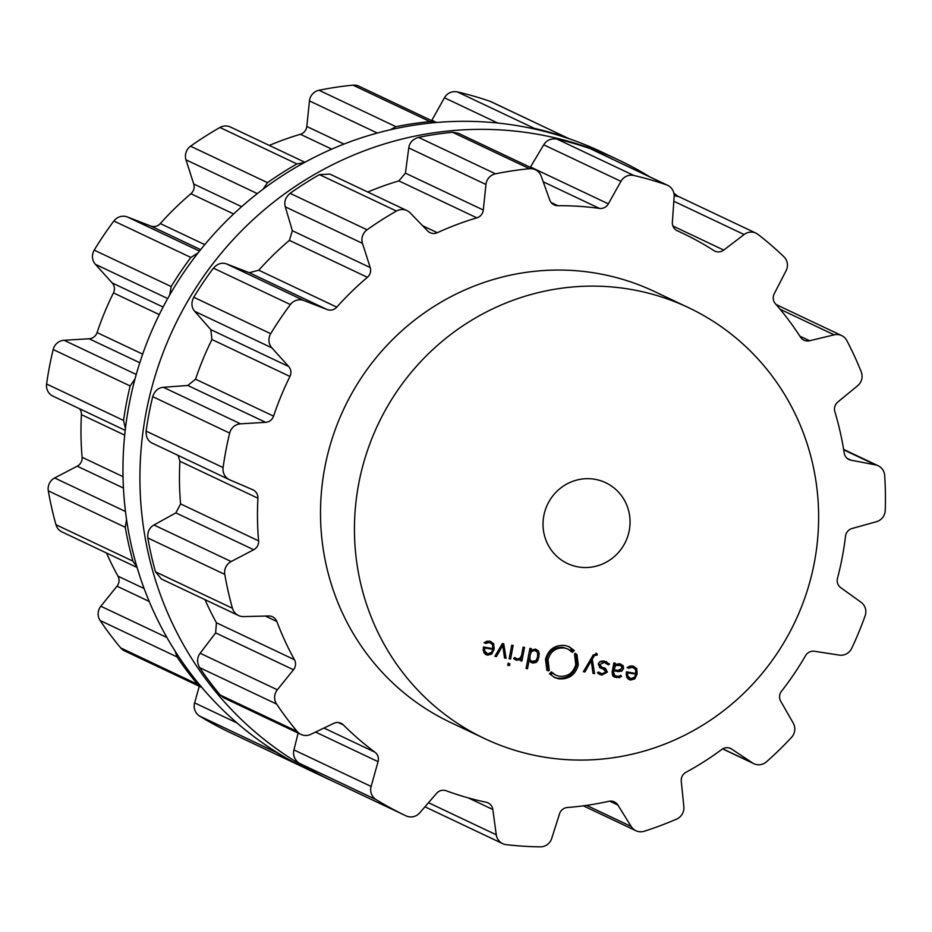 <?xml version="1.0" encoding="UTF-8"?>
<svg xmlns="http://www.w3.org/2000/svg" width="932" height="932" viewBox="0 0 932 932"><rect width="100%" height="100%" fill="white"/><g stroke="black" fill="none" stroke-linecap="round" stroke-linejoin="round"><path stroke-width="1.4" d="M519.8 126.088A341.904 330.872 115.3 0 0 140.289 361.185A341.904 330.872 115.3 0 0 309.552 770.251L326.526 778.29A341.904 330.872 115.3 0 0 332.806 781.179A341.904 330.872 115.3 0 1 326.526 778.29A341.904 330.872 115.3 0 1 157.252 369.223A341.904 330.872 115.3 0 1 536.774 134.126A341.904 330.872 115.3 0 0 157.252 369.223A341.904 330.872 115.3 0 0 326.526 778.29L309.552 770.251A341.904 330.872 115.3 0 1 140.289 361.185A341.904 330.872 115.3 0 1 519.8 126.088A341.904 330.872 115.3 0 1 602.177 152.207A341.904 330.872 115.3 0 0 519.8 126.088M677.902 196.268A341.904 330.872 115.3 0 0 673.906 193.227A341.904 330.872 115.3 0 1 677.902 196.268M649.919 176.929A341.904 330.872 115.3 0 0 619.151 160.246A341.904 330.872 115.3 0 0 536.774 134.126A341.904 330.872 115.3 0 1 619.151 160.246A341.904 330.872 115.3 0 1 649.919 176.929M541.97 756.749A238.371 230.67 115.3 0 0 806.553 592.845A238.371 230.67 115.3 0 0 688.55 307.665A238.371 230.67 115.3 0 0 378.054 424.386A238.371 230.67 115.3 0 0 484.535 738.54A238.371 230.67 115.3 0 0 541.97 756.749M484.535 738.54L450.599 722.475A238.371 230.67 -64.7 0 1 344.118 408.321A238.371 230.67 -64.7 0 1 654.602 291.588L688.55 307.665M858.826 632.222A341.834 330.79 115.3 0 0 865.129 615.807A11.918 11.534 115.3 0 0 861.063 602.258L840.769 587.696A8.936 8.656 -64.7 0 1 837.495 578.283A303.098 293.312 115.3 0 0 842.237 557.371A303.098 293.312 115.3 0 0 845.522 536.203A8.936 8.656 -64.7 0 1 852.069 528.491L876.429 521.699A11.918 11.534 115.3 0 0 885.237 510.387A341.834 330.79 115.3 0 0 885.4 492.9A341.834 330.79 115.3 0 0 884.678 475.448A11.918 11.534 115.3 0 0 875.532 464.905L850.974 460.175A8.936 8.656 -64.7 0 1 844.206 453.034A303.098 293.312 115.3 0 0 840.245 432.18A303.098 293.312 115.3 0 0 834.851 411.699A8.936 8.656 -64.7 0 1 837.821 402.018L857.626 385.755A11.918 11.534 115.3 0 0 861.25 371.88A341.834 330.79 115.3 0 0 854.434 356.012A341.834 330.79 115.3 0 0 846.815 340.553A11.918 11.534 115.3 0 0 834.163 334.833L809.593 340.762A8.936 8.656 -64.7 0 1 800.483 337.128A303.098 293.312 115.3 0 0 788.519 319.932A303.098 293.312 115.3 0 0 775.366 303.669A8.936 8.656 -64.7 0 1 774.259 293.697L786.072 270.769A11.918 11.534 115.3 0 0 783.894 256.743A341.834 330.79 115.3 0 0 771.277 245.244A341.834 330.79 115.3 0 0 758.077 234.445A11.918 11.534 115.3 0 0 744.109 234.526L723.768 250.091A8.936 8.656 -64.7 0 1 713.912 250.591A303.098 293.312 115.3 0 0 696.006 240.037A303.098 293.312 115.3 0 0 682.306 233.082A303.098 293.312 115.3 0 0 677.378 230.81A8.936 8.656 -64.7 0 1 672.368 222.259L674.151 196.652A11.918 11.534 115.3 0 0 666.555 184.874A341.834 330.79 115.3 0 0 650.315 179.736A341.834 330.79 115.3 0 0 633.807 175.461A11.918 11.534 115.3 0 0 620.933 181.344L608.351 203.852A8.936 8.656 -64.7 0 1 599.439 208.407A303.098 293.312 115.3 0 0 578.69 206.298A303.098 293.312 115.3 0 0 557.802 205.704A8.936 8.656 -64.7 0 1 549.775 200.065L541.212 176.195A11.918 11.534 115.3 0 0 529.504 168.715A341.834 330.79 115.3 0 0 512.449 170.824A341.834 330.79 115.3 0 0 495.498 173.818A11.918 11.534 115.3 0 0 485.945 184.478L483.3 210.026A8.936 8.656 -64.7 0 1 476.869 217.843A303.098 293.312 115.3 0 0 456.866 224.565A303.098 293.312 115.3 0 0 437.329 232.709A8.936 8.656 -64.7 0 1 427.66 230.95L410.243 212.939A11.918 11.534 115.3 0 0 396.45 211.051A341.834 330.79 115.3 0 0 381.526 220.045A341.834 330.79 115.3 0 0 367.068 229.785A11.918 11.534 115.3 0 0 362.49 243.38L370.214 267.566A8.936 8.656 -64.7 0 1 367.394 277.293A303.098 293.312 115.3 0 0 351.585 291.681A303.098 293.312 115.3 0 0 336.79 307.141A8.936 8.656 -64.7 0 1 327.155 309.564L303.89 300.535A11.918 11.534 115.3 0 0 290.388 304.566A341.834 330.79 115.3 0 0 280.183 318.884A341.834 330.79 115.3 0 0 270.711 333.691A11.918 11.534 115.3 0 0 271.899 347.881L288.675 366.509A8.936 8.656 -64.7 0 1 289.945 376.458A303.098 293.312 115.3 0 0 281.08 396.018A303.098 293.312 115.3 0 0 273.565 416.138A8.936 8.656 -64.7 0 1 265.632 422.336L240.538 423.839A11.918 11.534 115.3 0 0 229.668 433.089A341.834 330.79 115.3 0 0 225.952 450.261A341.834 330.79 115.3 0 0 223.097 467.573A11.918 11.534 115.3 0 0 229.843 479.887L252.77 489.743A8.936 8.656 -64.7 0 1 257.908 498.212A303.098 293.312 115.3 0 0 257.512 519.567A303.098 293.312 115.3 0 0 258.583 540.851A8.936 8.656 -64.7 0 1 253.725 549.74L231.148 561.53A11.918 11.534 115.3 0 0 224.787 574.403A341.834 330.79 115.3 0 0 228.189 591.447A341.834 330.79 115.3 0 0 232.452 608.27A11.918 11.534 115.3 0 0 243.601 616.588L268.707 615.97A8.936 8.656 -64.7 0 1 276.827 621.481A303.098 293.312 115.3 0 0 284.971 640.936A303.098 293.312 115.3 0 0 294.454 659.716A8.936 8.656 -64.7 0 1 293.498 669.759L277.328 689.797A11.918 11.534 115.3 0 0 276.594 704.056A341.834 330.79 115.3 0 0 286.532 718.048A341.834 330.79 115.3 0 0 297.168 731.469A11.918 11.534 115.3 0 0 310.787 734.346L333.726 723.36A8.936 8.656 -64.7 0 1 343.43 724.968A303.098 293.312 115.3 0 0 358.703 739.158A303.098 293.312 115.3 0 0 374.944 752.182A8.936 8.656 -64.7 0 1 378.066 761.654L371.122 786.457A11.918 11.534 115.3 0 0 376.12 799.644A341.834 330.79 115.3 0 0 390.869 808.149A341.834 330.79 115.3 0 0 406.049 815.861A11.918 11.534 115.3 0 0 406.061 815.861A11.918 11.534 115.3 0 0 419.773 812.809L436.595 793.342A8.936 8.656 -64.7 0 1 446.195 790.767A303.098 293.312 115.3 0 0 465.965 797.233A303.098 293.312 115.3 0 0 486.155 802.254A8.936 8.656 -64.7 0 1 492.818 809.512L496.278 834.804A11.918 11.534 115.3 0 0 506.158 844.637A341.834 330.79 115.3 0 0 523.178 846.198A341.834 330.79 115.3 0 0 540.28 846.85A11.918 11.534 115.3 0 0 551.732 838.392L559.526 813.822A8.936 8.656 -64.7 0 1 567.367 807.508A303.098 293.312 115.3 0 0 588.197 805.143A303.098 293.312 115.3 0 0 608.864 801.287A8.936 8.656 -64.7 0 1 617.904 805.073L631.185 826.474A11.918 11.534 115.3 0 0 644.222 831.262A341.834 330.79 115.3 0 0 660.567 825.589A341.834 330.79 115.3 0 0 676.632 819.077A11.918 11.534 115.3 0 0 683.843 806.681L681.257 781.249A8.936 8.656 -64.7 0 1 685.975 772.29A303.098 293.312 115.3 0 0 704.289 761.502A303.098 293.312 115.3 0 0 721.834 749.433A8.936 8.656 -64.7 0 1 731.702 749.095L752.497 762.912A11.918 11.534 115.3 0 0 766.453 761.817A341.834 330.79 115.3 0 0 779.292 749.911A341.834 330.79 115.3 0 0 791.536 737.352A11.918 11.534 115.3 0 0 793.26 723.15L780.736 701.272A8.936 8.656 -64.7 0 1 781.529 691.206A303.098 293.312 115.3 0 0 794.146 673.859A303.098 293.312 115.3 0 0 805.551 655.662A8.936 8.656 -64.7 0 1 814.533 651.27L839.243 655.103A11.918 11.534 115.3 0 0 851.708 648.311A341.834 330.79 115.3 0 0 858.826 632.222M489.463 642.474L492.469 644.408L492.795 648.602L483.487 646.983L483.37 647.635L483.848 652.784L487.459 655.208L491.758 654.066L494.158 649.161L493.692 643.709L489.801 641.193L486.958 641.239L484.558 642.439L485.456 643.476L489.463 642.474L486.003 641.857L484.081 642.824M506.064 658.26L503.769 643.791L502.383 643.558L494.892 656.314L496.453 656.582L502.756 645.363L504.515 657.992L506.064 658.26L504.445 657.561M509.152 658.796L510.573 659.041L513.171 645.433L511.75 645.189L509.152 658.796M507.742 665.262L509.501 665.564L509.839 663.782L508.091 663.479L507.742 665.262M517.144 659.052L514.825 657.538L513.59 658.4L516.573 660.264L520.872 658.959L520.522 660.776L521.943 661.021L524.541 647.402L523.12 647.158L521.524 655.546L520.033 658.26L517.144 659.052L514.347 657.864M535.352 649.103L531.007 650.338L531.345 648.59L529.924 648.346L526.091 668.454L527.512 668.698L529.085 660.45L532.685 663.06L536.191 662.454L538.067 660.077L539.29 653.716L538.405 650.862L535.352 649.103M548.284 671.017L547.492 669.526L546.863 669.852L545.488 659.285C548.424 649.301 554.948 644.699 565.072 645.468L569.266 646.796L574.333 650.583L573.821 651.06L572.656 649.86L571.875 650.746L572.959 651.864L572.423 652.365L568.124 649.15L564.582 648.031C556.008 647.379 550.486 651.27 548.004 659.716L549.263 670.376L548.284 671.017M578.178 566.912A44.689 43.256 -64.7 0 1 567.413 563.499A44.689 43.256 -64.7 0 1 547.445 504.596A44.689 43.256 -64.7 0 1 605.672 482.706A44.689 43.256 -64.7 0 1 627.795 536.18A44.689 43.256 -64.7 0 1 578.178 566.912M559.2 676.236C567.763 676.888 573.285 672.997 575.766 664.551L574.52 653.891L575.498 653.262L576.279 654.742L576.908 654.415L578.294 664.982C575.359 674.966 568.835 679.579 558.711 678.811L554.517 677.482L549.437 673.696L549.962 673.207L551.127 674.407L551.895 673.533L550.824 672.403L551.348 671.914L555.635 675.118L559.2 676.236M596.923 653.623L593.067 655.219L583.385 671.692L584.947 671.972L591.249 660.753L593.008 673.37L594.569 673.638L592.274 659.18L594.383 655.674L597.261 654.998L596.923 653.623M602.363 668.395L606.021 671.809L602.107 673.848L598.577 672.03L597.447 672.834L599.567 674.372L601.874 675.083L607.419 672.054L605.404 668.279L601.874 667.207L599.754 664.481L604.32 662.407L608.386 664.842L609.551 664.015L604.507 661.126C600.919 660.695 598.88 661.732 598.367 664.236L600.22 667.988L604.775 669.421L599.591 667.638M601.874 667.207L599.591 666.229M623.112 665.646L619.407 663.712L615.027 664.528L615.295 663.176L613.873 662.932L612.091 672.252L612.708 675.77L614.246 676.97L619.291 677.669L621.562 676.352L620.712 675.269L618.999 676.341L615.015 675.851L613.536 672.356L613.827 670.83L618.161 671.588L621.795 671.145L623.578 668.465L623.112 665.646L621.737 664.994L622.203 667.813L623.578 668.465M632.467 667.335L635.473 669.269L635.81 673.452L626.49 671.832L626.362 672.485L626.852 677.634L630.463 680.057L634.762 678.915L637.162 674.011L636.696 668.559L632.805 666.042L629.962 666.089L627.562 667.3L628.459 668.326L632.467 667.335L629.007 666.706L627.085 667.673M756.015 233.175L679.044 196.734L674.186 195.627M424.957 806.809L502.674 843.646M667.685 185.34L590.713 148.899L666.555 184.874M329.089 779.42L406.049 815.861L329.113 779.432A341.834 330.79 -64.7 0 1 313.909 771.708A341.834 330.79 -64.7 0 1 299.149 763.203L376.12 799.644M530.285 167.317L543.74 144.798C546.56 140.208 550.928 138.286 556.847 139.019A341.834 330.79 -64.7 0 1 573.343 143.295A341.834 330.79 -64.7 0 1 589.583 148.433M298.135 733.076L293.93 749.911C292.683 755.153 294.419 759.592 299.149 763.203M535.411 169.74L458.404 133.276L452.533 132.274L529.504 168.715M204.982 599.637A303.098 293.312 -64.7 0 0 206.951 603.994A303.098 293.312 -64.7 0 0 216.434 622.774L215.642 632.898L200.135 653.239C196.967 657.526 196.792 662.314 199.623 667.615A341.834 330.79 -64.7 0 0 209.56 681.607A341.834 330.79 -64.7 0 0 220.208 695.027L223.983 697.963L300.978 734.416M367.779 192.039A303.098 293.312 -64.7 0 1 378.846 187.623A303.098 293.312 -64.7 0 1 398.861 180.901L405.432 173.166L408.752 147.932C409.521 142.678 412.771 139.159 418.538 137.377A341.834 330.79 -64.7 0 1 435.489 134.383A341.834 330.79 -64.7 0 1 452.533 132.274M406.993 210.609L329.893 174.098L319.478 174.622L396.45 211.051M178.14 455.41L179.899 461.27A303.098 293.312 -64.7 0 0 179.492 482.625A303.098 293.312 -64.7 0 0 180.575 503.909L175.868 512.88L153.955 524.984C149.411 527.559 147.373 531.892 147.827 537.962A341.834 330.79 -64.7 0 0 151.229 555.006A341.834 330.79 -64.7 0 0 155.493 571.84L161.446 579.028L238.51 615.516M152.65 443.341C148.048 441.29 145.87 437.213 146.126 431.132A341.834 330.79 -64.7 0 1 148.98 413.82A341.834 330.79 -64.7 0 1 152.708 396.648C154.712 390.858 158.254 387.747 163.345 387.293L187.775 385.464L195.545 379.196A303.098 293.312 -64.7 0 1 203.06 359.088A303.098 293.312 -64.7 0 1 211.937 339.528L210.818 329.648L194.706 311.323C191.398 307.467 191.083 302.772 193.74 297.25A341.834 330.79 -64.7 0 1 203.223 282.443A341.834 330.79 -64.7 0 1 213.428 268.136C217.54 263.616 221.956 262.241 226.697 263.989L249.298 272.703L258.77 270.21A303.098 293.312 -64.7 0 1 273.577 254.739A303.098 293.312 -64.7 0 1 289.386 240.351L292.357 230.705L285.297 206.834C283.887 201.836 285.483 197.339 290.097 193.343A341.834 330.79 -64.7 0 1 304.566 183.604A341.834 330.79 -64.7 0 1 319.478 174.622M490.849 642.894L488.088 641.822M490.383 653.414L485.257 654.357M492.76 648.59L492.492 649.721M490.838 641.449L492.317 643.057L492.993 647.018M502.465 643.569L502.744 645.363L501.626 644.839M502.802 645.748L504.69 657.608M495.102 655.953L496.453 656.582M509.222 658.411L510.573 659.041M508.464 663.13L507.823 664.866M508.115 664.912L509.501 665.564M519.485 658.307L517.551 659.495L514.592 659.472M519.788 658.458L520.872 658.959M520.592 660.38L521.943 661.021M521.361 656.198L520.837 658.947M529.667 649.697L531.007 650.338M526.161 668.058L527.512 668.698M527.733 659.821L529.085 660.45M535.539 661.172L530.471 662.221M536.098 649.289L537.904 654.054M546.502 669.059L547.492 669.526M546.898 670.364L547.876 669.724L549.263 670.376M547.876 669.724L547.154 668.337L548.54 668.99M547.154 668.337L549.181 668.652M547.795 667.999L546.63 659.064C549.065 650.618 554.587 646.726 563.196 647.379L568.124 649.15M571.048 651.713L572.959 651.864M571.572 651.212L570.5 650.093L571.875 650.746M570.5 650.093L571.269 649.208L572.656 649.86M572.446 650.408L574.333 650.583M572.959 649.93L568.567 646.482M555.635 675.118L550.963 672.263M549.554 673.591L551.127 674.407M553.829 677.133L557.324 678.147C567.506 678.927 574.03 674.325 576.908 664.33L575.533 653.763M574.741 653.74L576.279 654.742M583.607 671.331L584.947 671.972M590.131 660.217L591.249 660.753L590.946 658.831M591.296 661.021L592.95 672.951M593.183 672.986L594.569 673.638M591.074 658.609L592.274 659.18M596.13 653.076L595.886 654.346L592.997 655.021M595.886 654.346L597.261 654.998M598.251 672.263L600.301 673.288M604.775 673.615L598.915 674.022M604.658 667.976L606.08 671.133M598.379 663.829L600.499 666.555M606.266 663.002L602.934 661.755L599.66 661.976M606.254 661.58L608.177 663.363L607.012 664.19M608.177 663.363L609.551 664.015M620.817 664.05L621.737 664.994M613.687 663.899L615.027 664.528M621.562 676.352L620.211 675.712L617.904 677.016L613.617 676.609M612.056 672.438L613.64 675.199L615.015 675.851M612.487 670.201L613.827 670.83M620.91 670.166L616.786 670.935L612.452 670.178M633.853 667.755L631.092 666.671M634.762 678.915L633.422 678.286L628.261 679.207M635.764 673.452L635.496 674.57M633.842 666.298L635.321 667.906L635.997 671.797M483.172 649.173L483.289 650.385L486.329 653.274M483.347 647.752L491.211 649.103L483.312 647.74M528.456 656.023L528.572 658.773L531.601 661.417L529.947 659.425L530.052 655.394L531.45 651.596L534.91 650.35L537.694 652.68L537.601 656.711L536.203 660.508L531.601 661.417M536.086 650.699L531.706 649.755M530.774 650.221L528.945 653.46M569.219 138.786L491.187 101.774A11.918 11.534 115.3 0 0 490.057 101.308A341.834 330.79 115.3 0 0 473.817 96.171A341.834 330.79 115.3 0 0 457.321 91.895A11.918 11.534 115.3 0 0 444.436 97.778L431.865 120.286A8.936 8.656 -64.7 0 1 431.667 120.624M319.012 90.253L395.972 126.694A341.834 330.79 -64.7 0 1 412.923 123.7A341.834 330.79 -64.7 0 1 429.967 121.591L435.768 122.57L358.913 86.175A11.918 11.534 115.3 0 0 353.007 85.15A341.834 330.79 115.3 0 0 335.951 87.259A341.834 330.79 115.3 0 0 319.012 90.253A11.918 11.534 115.3 0 0 309.459 100.912L306.803 126.461A8.936 8.656 -64.7 0 1 300.384 134.278A303.098 293.312 115.3 0 0 280.369 141A303.098 293.312 115.3 0 0 269.313 145.415M304.915 162.273L230.495 127.043A11.918 11.534 115.3 0 0 219.952 127.486A341.834 330.79 115.3 0 0 205.028 136.48A341.834 330.79 115.3 0 0 190.571 146.219A11.918 11.534 115.3 0 0 185.992 159.815L193.728 184A8.936 8.656 -64.7 0 1 190.909 193.728A303.098 293.312 115.3 0 0 175.1 208.116A303.098 293.312 115.3 0 0 160.304 223.575A8.936 8.656 -64.7 0 1 150.669 225.998L127.393 216.97A11.918 11.534 115.3 0 0 113.89 221A341.834 330.79 115.3 0 0 103.697 235.318A341.834 330.79 115.3 0 0 94.214 250.125A11.918 11.534 115.3 0 0 95.414 264.315L112.189 282.944A8.936 8.656 -64.7 0 1 113.459 292.893A303.098 293.312 115.3 0 0 104.582 312.453A303.098 293.312 115.3 0 0 97.079 332.573A8.936 8.656 -64.7 0 1 89.134 338.77L64.052 340.273A11.918 11.534 115.3 0 0 53.182 349.523A341.834 330.79 115.3 0 0 49.454 366.695A341.834 330.79 115.3 0 0 46.6 384.007A11.918 11.534 115.3 0 0 52.984 396.158L125.203 430.351M79.604 408.764A8.936 8.656 -64.7 0 1 81.422 414.647A303.098 293.312 115.3 0 0 81.014 436.001A303.098 293.312 115.3 0 0 82.098 457.286A8.936 8.656 -64.7 0 1 77.228 466.175L54.65 477.965A11.918 11.534 115.3 0 0 48.301 490.838A341.834 330.79 115.3 0 0 51.703 507.882A341.834 330.79 115.3 0 0 55.955 524.704A11.918 11.534 115.3 0 0 62.025 531.951L137.097 567.495M106.516 553.014A303.098 293.312 115.3 0 0 108.473 557.371A303.098 293.312 115.3 0 0 117.956 576.151A8.936 8.656 -64.7 0 1 117.001 586.193L100.842 606.231A11.918 11.534 115.3 0 0 100.097 620.491A341.834 330.79 115.3 0 0 110.034 634.482A341.834 330.79 115.3 0 0 120.682 647.903A11.918 11.534 115.3 0 0 124.48 650.851L201.871 687.478M199.285 686.267L194.625 702.891A11.918 11.534 115.3 0 0 199.623 716.079A341.834 330.79 115.3 0 0 214.372 724.583A341.834 330.79 115.3 0 0 229.563 732.296A11.918 11.534 115.3 0 0 229.575 732.296A11.918 11.534 115.3 0 0 229.575 732.307L303.343 767.222L229.575 732.296M612.708 669.036L614.048 669.677L615.633 665.448L620.817 665.471L615.423 664.271M614.864 664.458L613 667.265M626.176 673.976L626.304 675.246L629.333 678.135M626.351 672.601L634.214 673.964L626.316 672.589M492.585 649.755L491.618 652.249L487.704 653.926L484.675 651.037L484.687 648.392M487.704 653.926L485.281 652.948M568.147 138.216L567.017 137.75A341.834 330.79 -64.7 0 0 550.777 132.612A341.834 330.79 -64.7 0 0 534.281 128.336L530.459 128.127M301.246 766.174A341.834 330.79 -64.7 0 1 291.343 761.025A341.834 330.79 -64.7 0 1 276.583 752.52L274.532 750.901M120.682 647.903L197.642 684.344L201.475 687.303M197.642 684.344A341.834 330.79 -64.7 0 1 186.994 670.923A341.834 330.79 -64.7 0 1 177.057 656.932L175.146 651.177M395.972 126.694L390.159 129.816M304.403 162.564L296.912 163.927A341.834 330.79 -64.7 0 0 282 172.921A341.834 330.79 -64.7 0 0 267.531 182.66L262.94 189.301M55.955 524.704L132.927 561.146L137.004 567.169M132.927 561.146A341.834 330.79 -64.7 0 1 128.663 544.323A341.834 330.79 -64.7 0 1 125.261 527.279L126.554 519.59M198.05 252.933L190.862 257.442A341.834 330.79 -64.7 0 0 180.657 271.76A341.834 330.79 -64.7 0 0 171.173 286.567L169.671 295.06M46.6 384.007L123.56 420.448L125.412 428.58M123.56 420.448A341.834 330.79 -64.7 0 1 126.414 403.137A341.834 330.79 -64.7 0 1 130.142 385.965L135.012 378.916M620.817 665.471L622.157 668.256L618.219 670.399L614.048 669.677M635.589 674.617L634.622 677.098L630.719 678.787L627.679 675.898L627.69 673.242M630.719 678.787L628.284 677.809M843.693 449.83L875.532 464.905M722.754 748.827L752.497 762.912M847.2 458.393L850.974 460.175M729.523 748.07L731.702 749.095M780.084 309.226L834.163 334.833M586.624 805.376L631.185 826.474M799.854 336.149L809.593 340.762M609.621 801.147L617.904 805.073M673.836 201.254L744.109 234.526M428.499 802.708L496.278 834.804M672.916 226.01L723.768 250.091M468.283 797.897L492.818 809.512M556.847 139.019L633.807 175.461M543.74 144.798L620.933 181.344M293.93 749.911L371.122 786.457M530.494 166.991L608.351 203.852M315.564 732.063L378.066 761.654M543.216 181.787L599.439 208.407M323.963 728.043L374.944 752.182M551.185 202.57L557.802 205.704M338.328 722.545L343.43 724.968M220.208 695.027L297.168 731.469M418.538 137.377L495.498 173.818M199.623 667.615L276.594 704.056M408.752 147.932L485.945 184.478M200.135 653.239L277.328 689.797M405.432 173.166L483.3 210.026M215.642 632.898L293.498 669.759M398.861 180.901L476.869 217.843M216.434 622.774L294.454 659.716M422.639 225.754L437.329 232.709M265.364 616.052L276.827 621.481M155.493 571.84L232.452 608.27M290.097 193.343L367.068 229.785M147.827 537.962L224.787 574.403M285.297 206.834L362.49 243.38M153.955 524.984L231.148 561.53M292.357 230.705L370.214 267.566M175.868 512.88L253.725 549.74M289.386 240.351L367.394 277.293M180.575 503.909L258.583 540.851M258.77 270.21L336.79 307.141M179.899 461.27L257.908 498.212M249.298 272.703L327.155 309.564M226.697 263.989L303.89 300.535M213.428 268.136L290.388 304.566M146.126 431.132L223.097 467.573M193.74 297.25L270.711 333.691M152.708 396.648L229.668 433.089M194.706 311.323L271.899 347.881M163.345 387.293L240.538 423.839M210.818 329.648L288.675 366.509M187.775 385.464L265.632 422.336M211.937 339.528L289.945 376.458M195.545 379.196L273.565 416.138M486.085 654.555L487.459 655.208M490.418 653.425L491.758 654.066M492.818 648.521L494.158 649.161M492.317 643.057L493.692 643.709M486.003 641.857L487.378 642.509M515.198 659.611L516.573 660.264M517.551 659.495L518.938 660.147M531.31 662.407L532.685 663.06M534.817 661.79L536.191 662.454M536.82 659.483L538.067 660.077M537.682 656.314L539.022 656.955M537.904 653.064L539.29 653.716M537.03 650.21L538.405 650.862M546.63 659.064L548.004 659.716M563.196 647.379L564.582 648.031M557.324 678.147L558.711 678.811M576.908 664.33L578.294 664.982M593.148 655.091L594.383 655.674M595.198 654.217L596.573 654.87M600.231 667.825L601.606 668.477M600.488 674.43L601.874 675.083M606.08 671.424L607.419 672.054M598.461 663.864L599.754 664.481M602.934 661.755L604.32 662.407M615.062 676.97L616.436 677.622M617.904 677.016L619.291 677.669M612.196 671.727L613.536 672.356M616.786 670.935L618.161 671.588M620.409 670.492L621.795 671.145M629.088 679.405L630.463 680.057M635.822 673.382L637.162 674.011M635.321 667.906L636.696 668.559M629.007 666.706L630.382 667.359M483.289 650.385L484.675 651.037M528.7 654.753L530.052 655.394M528.572 658.773L529.947 659.425M533.535 649.686L534.91 650.35M530.063 650.944L531.45 651.596M490.057 101.308L567.017 137.75M457.321 91.895L534.281 128.336M199.623 716.079L276.583 752.52M444.436 97.778L497.793 123.047M194.625 702.891L236.996 722.952M431.865 120.286L436.537 122.5M353.007 85.15L429.967 121.591M100.097 620.491L177.057 656.932M309.459 100.912L377.332 133.055M100.842 606.231L166.933 637.523M306.803 126.461L344.001 144.087M117.001 586.193L149.202 601.443M300.384 134.278L331.757 149.132M117.956 576.151L144.111 588.535M219.952 127.486L296.912 163.927M190.571 146.219L267.531 182.66M48.301 490.838L125.261 527.279M185.992 159.815L257.337 193.6M54.65 477.965L125.471 511.493M193.728 184L241.633 206.683M77.228 466.175L123.432 488.042M190.909 193.728L233.652 213.964M82.098 457.286L123.012 476.66M160.304 223.575L204.76 244.627M81.422 414.647L124.69 435.127M150.669 225.998L200.636 249.66M127.393 216.97L199.483 251.104M113.89 221L190.862 257.442M94.214 250.125L171.173 286.567M53.182 349.523L130.142 385.965M95.414 264.315L167.702 298.543M64.052 340.273L136.247 374.466M112.189 282.944L163.1 307.047M89.134 338.77L139.777 362.746M113.459 292.893L159.267 314.585M97.079 332.573L142.666 354.16M617.788 664.33L619.163 664.982M614.246 664.796L615.633 665.448M613.046 667.289L614.386 667.918M626.304 675.246L627.679 675.898M602.177 152.207L619.151 160.246L602.177 152.207M878.2 465.779L843.623 449.399M753.895 763.704L722.638 748.897M841.654 335.578L776.146 304.566M635.927 830.727L583.35 805.831M682.306 233.082L676.399 230.286M229.482 479.724L152.3 443.178"/></g></svg>
